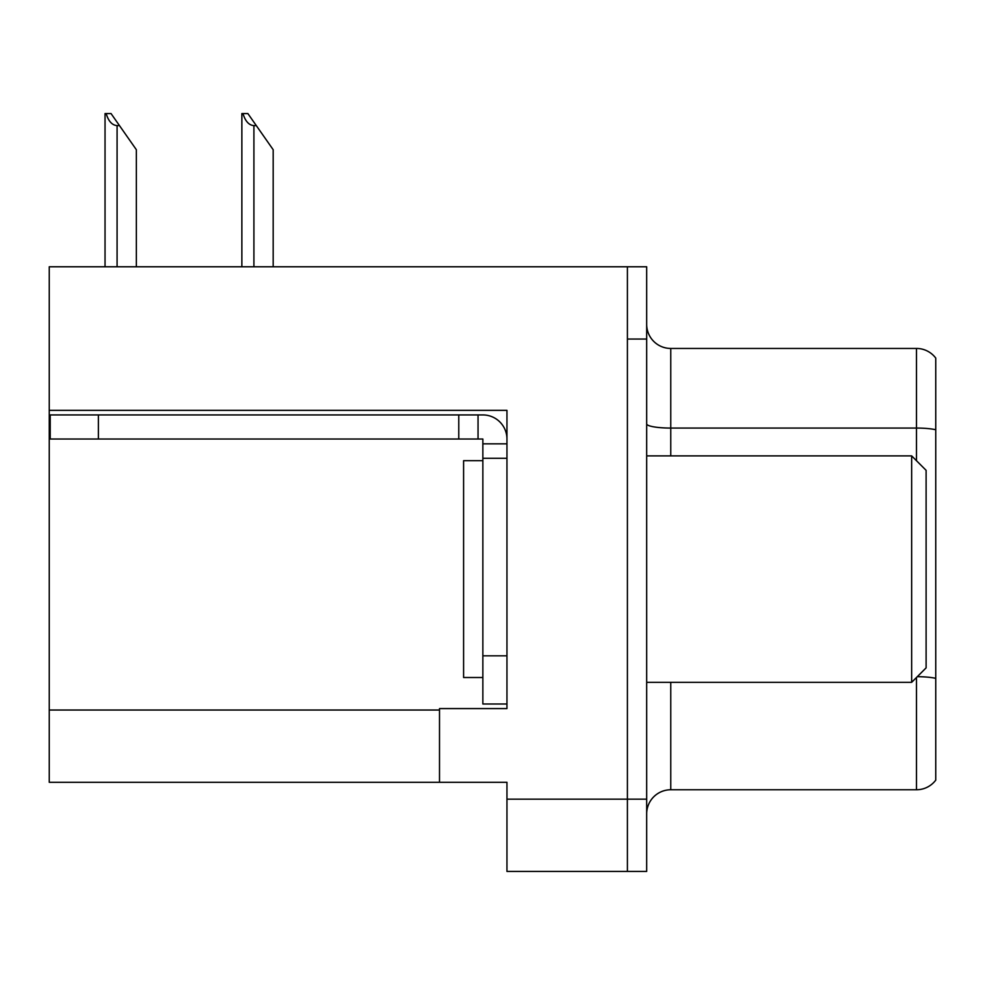 <?xml version="1.0" encoding="UTF-8"?>
<svg xmlns="http://www.w3.org/2000/svg" width="985" height="985" viewBox="0 0 985 985"><rect width="100%" height="100%" fill="white"/><g stroke="black" fill="none" stroke-linecap="round" stroke-linejoin="round"><path stroke-width="1.48" d="M506.955 458.296L506.955 655.825L482.859 655.825L482.859 704.004L506.955 704.004L506.955 655.825L506.955 708.584L439.507 708.584L439.507 782.299L49.25 782.299L49.25 410.351L506.955 410.351L506.955 458.296L482.859 458.296L482.859 439.027L458.776 439.027L458.776 414.931L482.859 414.931A24.096 24.096 0 0 1 506.955 439.039M439.507 782.299L506.955 782.299L506.955 871.429L627.408 871.429L627.408 799.167L627.408 871.429L646.677 871.429L646.677 799.167L627.408 799.167L627.408 266.775L49.25 266.775L49.25 410.351M646.677 813.856A24.096 24.096 0 0 1 670.76 789.761L916.481 789.761L916.481 677.508M627.408 266.775L646.677 266.775L646.677 339.049L627.408 339.049L627.408 799.167L506.955 799.167M935.75 358.084A24.096 24.096 0 0 0 916.481 348.444A24.096 24.096 0 0 1 935.75 358.084A24.096 24.096 0 0 0 916.481 348.444A24.096 24.096 0 0 1 935.75 358.084L935.75 780.132A24.096 24.096 0 0 1 916.481 789.761M646.677 339.049L646.677 799.167M935.75 431.418L935.75 429.743A24.096 4.186 180 0 0 916.481 428.069L916.481 348.444L670.76 348.444A24.096 24.096 0 0 1 646.677 324.348A24.096 24.096 0 0 0 670.76 348.444L670.76 455.883M242.987 113.57L247.875 113.57L256.309 125.612L253.908 125.612C248.934 125.23 245.29 121.217 242.987 113.57L241.867 113.57L241.867 266.775M273.177 266.775L273.177 149.708L256.309 125.612M106.158 113.57L111.046 113.57L119.481 125.612L117.08 125.612C112.105 125.23 108.461 121.217 106.158 113.57L105.038 113.57L105.038 266.775M136.349 266.775L136.349 149.708L119.481 125.612M98.389 439.027L98.389 414.931L50.21 414.931L50.21 439.027L458.776 439.027M98.389 414.931L458.776 414.931M482.859 704.004L506.955 704.004M478.045 439.027L478.045 414.931M506.955 443.841L482.859 443.841M482.859 655.825L482.859 458.296M482.859 460.697L463.59 460.697L463.59 677.508L482.859 677.508M911.654 682.322L926.109 667.867L926.109 470.337L911.654 455.883L911.654 682.322L646.677 682.322M646.677 455.883L911.654 455.883M49.25 710.025L439.507 710.025M670.76 682.322L670.76 789.761M916.481 460.697L916.481 428.069L670.76 428.069A24.096 4.186 -0 0 1 646.677 423.882M935.75 678.345A24.096 4.186 180 0 0 917.306 676.683M670.76 348.444A24.096 24.096 0 0 1 646.677 324.348M253.908 266.775L253.908 125.612M117.08 266.775L117.08 125.612"/></g></svg>
